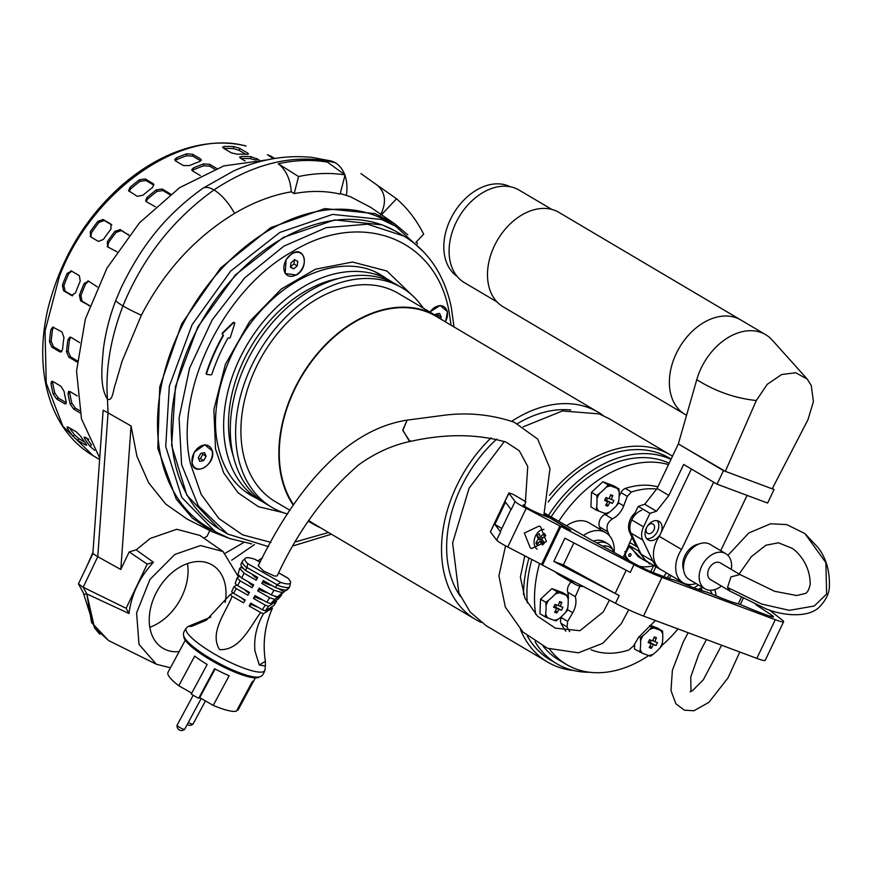 <?xml version="1.0" encoding="UTF-8"?>
<svg xmlns="http://www.w3.org/2000/svg" width="873" height="873" viewBox="0 0 873 873"><rect width="100%" height="100%" fill="white"/><g stroke="black" fill="none" stroke-linecap="round" stroke-linejoin="round"><path stroke-width="1.31" d="M395.753 226.282L388.55 222.026A177.372 125.417 120.6 0 0 374.31 215.227A177.372 125.417 120.6 0 0 184.847 320.555A177.372 125.417 120.6 0 0 207.949 527.357L215.151 531.613L181.748 497.381L165.728 446.529L169.329 386.172L192.049 324.811L230.69 271.045L279.829 232.436L332.58 214.409L381.512 219.483L395.753 226.293L424.125 252.373M249.94 494.369A127.927 90.454 -59.4 0 1 247.55 493.201M445.568 321.941L447.456 311.683L440.178 305.441L429.832 312.01M291.888 253.596L286.093 259.554L285.165 273.511L296.34 275.017C309.675 267.858 304.939 245.117 291.888 253.596M191.973 463.083C194.21 477.28 215.926 464.403 212.423 450.97L204.697 444.75L194.166 452.279L191.973 463.083M403.904 236.092L396.702 231.836A173.083 122.384 120.6 0 0 237.478 273.609A173.083 122.384 120.6 0 0 174.404 460.322A173.083 122.384 120.6 0 0 220.476 529.78L227.667 534.036L198.302 505.816L181.595 464.589L179.085 417.883L189.616 368.057L212.204 319.845L244.669 277.865L283.932 246.121L326.229 227.635L367.544 224.186L403.904 236.092C428.523 251.184 444.324 274.886 451.286 307.198L454.015 326.939M223.466 335.472L222.877 334.665A1.08 0.764 -59.4 0 1 222.986 333.039L233.473 322.835A1.08 0.764 -59.4 0 1 234.673 323.61L230.363 337.218A1.08 0.764 -59.4 0 1 229.042 338.069L227.984 337.982A147.919 104.596 -59.4 0 0 211.964 374.004A1.08 0.764 -59.4 0 1 210.851 374.899L207.076 374.441A1.08 0.764 -59.4 0 1 206.617 373.338A155.23 109.769 -59.4 0 1 223.466 335.472L223.073 335.243A155.23 109.769 120.6 0 0 206.224 373.109A1.08 0.764 120.6 0 0 206.683 374.211M377.693 273.184A127.927 90.454 -59.4 0 1 379.864 274.711M222.986 333.039L222.593 332.809A1.08 0.764 120.6 0 0 222.484 334.424L222.462 334.424M234.215 322.53A1.08 0.764 120.6 0 0 233.08 322.606L222.593 332.799M481.154 622.405A120.398 85.139 -59.4 0 1 475.763 619.579A120.398 85.139 -59.4 0 1 491.139 437.831M511.796 421.255A120.398 85.139 -59.4 0 1 588.686 407.702A120.398 85.139 -59.4 0 1 598.354 412.318A120.398 85.139 -59.4 0 1 603.439 415.679M598.354 412.318L436.096 316.342A120.398 85.139 120.6 0 0 426.428 311.726A120.398 85.139 120.6 0 0 307.787 366.813A120.398 85.139 120.6 0 0 293.601 504.769M308.922 520.603A120.398 85.139 120.6 0 0 313.505 523.604L475.763 619.579M443.037 320.446A120.943 85.521 120.6 0 0 436.369 315.873A120.943 85.521 120.6 0 0 426.668 311.246A120.943 85.521 120.6 0 0 307.449 366.638A120.943 85.521 120.6 0 0 293.295 505.227M308.627 521.05A120.943 85.521 120.6 0 0 313.232 524.062A120.943 85.521 120.6 0 0 320.435 527.707M436.369 315.873L398.426 293.437A120.943 85.521 120.6 0 0 388.714 288.799A120.943 85.521 120.6 0 0 259.532 360.614A120.943 85.521 120.6 0 0 275.279 501.615L289.967 510.301M460.398 596.466A113.948 80.578 -59.4 0 1 496.77 439.054M517.427 423.656A113.948 80.578 -59.4 0 1 570.702 409.983M523.287 426.788L562.452 410.965L599.162 413.889L608.83 418.505L670.333 454.888A120.398 85.139 -59.4 0 1 672.483 456.219M423.198 308.082A127.611 90.235 120.6 0 0 401.82 287.697A127.611 90.235 120.6 0 0 391.573 282.808A127.611 90.235 120.6 0 0 255.265 358.574A127.611 90.235 120.6 0 0 271.885 507.355A127.611 90.235 120.6 0 0 282.132 512.244A127.611 90.235 120.6 0 0 287.599 514.022M401.82 287.697L396.506 284.554A127.611 90.235 120.6 0 0 386.259 279.666A127.611 90.235 120.6 0 0 249.951 355.431A127.611 90.235 120.6 0 0 266.581 504.212L271.885 507.355M549.499 495.318A120.398 85.139 -59.4 0 1 660.665 450.272A120.398 85.139 -59.4 0 1 670.333 454.888M573.517 670.486A120.398 85.139 -59.4 0 1 557.4 666.765A120.398 85.139 -59.4 0 1 547.731 662.149L486.228 625.766L470.198 612.06L458.827 592.865L452.607 542.973L469.096 488.171L504.365 441.432M547.731 662.149A120.398 85.139 -59.4 0 1 520.45 629.542M338.277 278.574A121.478 85.892 120.6 0 0 233.298 456.055M393.123 282.688A127.611 90.235 120.6 0 0 389.849 280.615A127.611 90.235 120.6 0 0 379.602 275.726A127.611 90.235 120.6 0 0 243.294 351.492A127.611 90.235 120.6 0 0 259.914 500.273A127.611 90.235 120.6 0 0 263.308 502.139M208.396 445.721A12.899 9.123 -59.4 0 1 208.767 445.928A12.899 9.123 -59.4 0 1 210.197 461.413A12.899 9.123 -59.4 0 1 195.989 468.332A12.899 9.123 -59.4 0 1 195.628 468.135A12.899 9.123 -59.4 0 1 194.199 452.64A12.899 9.123 -59.4 0 1 208.396 445.721M198.575 458.849L200.441 458.641L202.831 454.298L202.121 453M198.291 457.823L199.808 461.381L203.715 460.584L206.104 456.23L204.577 452.672L200.67 453.469L198.291 457.823L200.67 453.469L204.577 452.672L206.104 456.23L203.715 460.584L199.808 461.381L198.291 457.823M200.441 458.641L203.715 460.584M206.104 456.23L202.831 454.298M430.007 312.108A12.899 9.123 -59.4 0 1 443.429 306.445A12.899 9.123 -59.4 0 1 443.8 306.641A12.899 9.123 -59.4 0 1 445.394 321.842M440.679 318.678L441.138 316.943L439.621 313.396L434.885 315M435.016 315.077L435.714 314.193L439.621 313.396L441.138 316.943L440.123 318.285M441.138 316.943L437.864 315.011L437.155 313.713M436.947 316.222L437.864 315.011M302.254 268.437A12.899 9.123 -59.4 0 1 287.544 275.41A12.899 9.123 -59.4 0 1 285.973 260.176A12.899 9.123 -59.4 0 1 300.683 253.203A12.899 9.123 -59.4 0 1 302.254 268.437M290.349 266.931L293.983 263.962L294.485 259.401M294.616 259.739L290.982 262.718L290.48 267.28L293.612 268.873L297.257 265.894L297.748 261.333L294.616 259.739L297.748 261.333L297.257 265.894L293.612 268.873L290.48 267.28L290.982 262.718L294.616 259.739M297.257 265.894L293.983 263.962M293.612 268.873L290.469 267.007M228.42 538.074L212.335 531.799L192.344 518.071L176.237 499.094L157.806 448.362L159.737 386.957L181.726 323.774L220.596 267.978L270.717 227.635L324.821 208.592L375.084 213.612L394.563 223.728L370.698 207.348L350.51 196.774L340.263 193.5M394.563 223.728L407.8 234.804M291.298 191.82C290.338 179.183 285.995 169.831 278.247 163.775C295.325 160.021 311.694 159.464 327.364 162.094L345.075 174.895L340.11 194.101C325.618 190.74 310.308 190.576 294.168 193.599L291.298 191.82C272.278 195.061 253.377 202.263 234.564 213.427C195.246 237.369 164.168 271.317 141.339 315.262L122.002 361.4L115.509 383.804C113.097 389.336 113.043 401.645 107.444 399.223L108.056 412.864L131.07 425.98L120.801 569.502L129.182 551.911L136.166 549.859L150.254 538.445L176.728 529.278L199.961 535.444L223.041 551.518L238.547 576.998M170.453 667.79L156.365 664.244L138.993 644.383L136.603 612.89L149.927 579.465L174.862 554.431L200.528 545.549L223.041 551.518M267.4 159.846L223.75 165.935L179.707 187.608L139.505 222.779L107.008 268.066L85.325 319.125L76.54 371.058L81.495 418.898L99.718 458.03M179.129 651.64A48.375 34.211 -59.4 0 1 166.874 650.134A48.375 34.211 -59.4 0 1 162.989 648.29A48.375 34.211 -59.4 0 1 156.682 591.883A48.375 34.211 -59.4 0 1 208.363 563.15A48.375 34.211 -59.4 0 1 212.248 565.006A48.375 34.211 -59.4 0 1 225.179 602.468M149.807 627.261A48.375 34.211 120.6 0 0 187.477 563.587M131.07 425.98L136.974 456.415L148.661 482.791L165.652 504.005L187.215 519.14L212.335 531.799M203.846 538.15L207.043 536.306L209.793 530.522M136.166 549.859L153.452 562.267C139.571 577.217 131.419 594.306 129.008 613.533L126.138 608.295L83.175 587.267L97.765 556.69L92.876 553.602L103.145 410.223L108.056 412.864L97.765 556.69L120.801 569.502M141.339 315.262A30.533 3.416 -155.9 0 1 122.94 305.899C110.489 338.528 105.327 369.628 107.444 399.223C99.336 386.313 102.076 366.005 103.232 350.215C105.371 333.202 109.572 316.539 115.847 300.214L121.074 287.937C140.422 247.91 163.491 216.7 202.558 188.492A32.879 13.63 -122.3 0 1 202.612 188.448L233.375 171.075C259.434 159.333 285.602 154.772 311.89 157.38L330.878 160.916A35.793 24.99 -72.2 0 1 330.965 160.938L335.308 162.771C296.034 153.288 255.582 162.345 213.961 189.943A32.879 13.63 -122.3 0 0 202.612 188.448M234.564 213.427A32.879 13.63 -122.3 0 0 213.961 189.943C173.029 219.309 142.681 257.961 122.94 305.899A30.533 3.416 -155.9 0 1 115.847 300.214M294.168 193.599L298.577 176.542L278.247 163.775M345.075 174.895C330.147 172.559 314.651 173.105 298.577 176.542M380.475 215.031C386.619 202.754 385.637 192.878 377.529 185.403L396.549 198.771L381.457 214.736M360.898 173.574L377.529 185.403M415.875 242.399L423.667 234.16C416.563 220.105 407.527 208.309 396.549 198.771M254.469 544.577L231.672 560.226M243.632 542.58L225.256 553.209M129.008 613.533L86.82 593.935L84.223 594.48L78.439 583.873L92.876 553.602M129.182 551.911L147.21 564.111L153.452 562.267M126.138 608.295L147.21 564.111M78.439 583.873L83.175 587.267L86.82 593.935L91.556 622.58L108.689 640.629L156.365 664.244M77.108 362.011L68.836 357.177L66.512 351.699A174.153 123.148 -59.4 0 1 67.887 339.837L69.818 337.131L71.128 337.393L79.705 342.653M80.032 412.842L73.703 409.099L70.2 404.155A174.153 123.148 -59.4 0 1 68.018 393.69L68.563 391.464L70.08 391.639L77.315 395.927M94.622 450.337L90.028 446.343A174.153 123.148 -59.4 0 1 84.561 438.519L84.146 437.013L88.784 439.261M59.67 351.754L51.823 347.116L49.499 341.638A174.153 123.148 -59.4 0 1 50.874 329.776L52.806 327.069L61.961 331.969L63.958 337.513A174.153 123.148 120.6 0 0 62.583 349.386L60.935 352.026L59.67 351.754L61.721 351.601M64.547 403.686L56.69 399.037L53.188 394.094A174.153 123.148 -59.4 0 1 51.005 383.618L51.551 381.403L53.067 381.577L60.914 386.226L64.089 391.366A174.153 123.148 120.6 0 0 66.272 401.842L65.966 403.915L64.547 403.686L66.217 402.693L58.36 398.044L56.69 399.037M85.456 444.924L77.599 440.276L73.016 436.282A174.153 123.148 -59.4 0 1 67.548 428.457L67.145 426.952L68.487 427.257L76.344 431.895L80.632 436.205A174.153 123.148 120.6 0 0 86.1 444.019L86.711 445.317L85.456 444.924L86.198 444.139M99.609 459.525A174.153 123.148 -59.4 0 1 98.507 458.882L99.62 459.482M93.127 455.695L93.127 455.706C77.162 446.147 64.755 432.408 55.927 414.468C49.499 401.253 45.407 386.564 43.65 370.392C41.566 350.63 42.995 330.038 47.96 308.595C59.79 262.064 82.106 223.095 114.909 191.678C132.292 175.157 150.876 162.651 170.65 154.15C196.84 143.085 221.786 140.302 245.477 145.813L246.055 146.042C181.573 128.025 92.112 190.423 59.462 276.206L45.036 331.085L46.236 383.094L62.9 426.264L93.127 455.695L98.507 458.882M89.723 305.746L80.589 300.825L79.41 295.303A174.153 123.148 -59.4 0 1 81.702 289.356A174.153 123.148 -59.4 0 1 84.168 283.463L88.522 281.106L97.405 286.944M77.773 287.042A174.153 123.148 120.6 0 0 75.482 292.979L71.422 295.412L63.576 290.764L62.398 285.231A174.153 123.148 -59.4 0 1 64.689 279.295A174.153 123.148 -59.4 0 1 67.156 273.402L71.51 271.045L79.356 275.682L80.24 281.139A174.153 123.148 120.6 0 0 77.773 287.042M72.001 295.641L72.601 295.696M71.651 271.132L68.661 273.773A172.003 121.631 120.6 0 0 66.206 279.666A172.003 121.631 120.6 0 0 63.904 285.602L65.093 291.135L72.775 295.674M88.664 281.193L85.674 283.834A172.003 121.631 120.6 0 0 83.208 289.727A172.003 121.631 120.6 0 0 80.916 295.663L82.095 301.196L89.733 305.703M70.931 270.805L71.51 271.045M87.944 280.866L88.522 281.106M231.334 152.84L223.477 148.203L222.582 147.09L224.165 146.489A174.153 123.148 -59.4 0 1 233.92 146.588L239.737 148.377L247.583 153.015L248.51 153.997L247.004 154.335A174.153 123.148 120.6 0 0 237.249 154.226L231.334 152.84M245.095 160.981L240.49 158.264L239.595 157.162L241.177 156.551A174.153 123.148 -59.4 0 1 250.922 156.66L258.986 159.77M273.435 158.69L267.454 154.707A174.153 123.148 -59.4 0 1 274.766 158.471L270.455 155.907M90.53 236.79L90.323 231.683A174.153 123.148 -59.4 0 1 97.896 221.316L103.156 219.505L111.002 224.154L110.98 229.053A174.153 123.148 120.6 0 0 103.407 239.42L98.387 241.439L90.203 236.55M137.29 196.349L128.626 190.794L129.924 187.444A174.153 123.148 -59.4 0 1 139.396 179.794L145.234 178.943L153.081 183.581L153.888 184.465L152.48 187.531A174.153 123.148 120.6 0 0 143.008 195.192L137.29 196.349M183.472 165.575L175.615 160.938L174.731 159.704L176.401 157.86A174.153 123.148 -59.4 0 1 186.626 153.844L192.66 154.237L200.517 158.875L201.401 160.021L199.71 161.581A174.153 123.148 120.6 0 0 189.485 165.597L183.472 165.575M116.971 251.795L107.215 246.612M107.543 246.852L107.335 241.745A174.153 123.148 -59.4 0 1 114.909 231.378L120.168 229.566L128.92 235.306M155.416 206.77L146.457 201.761L145.638 200.855L146.926 197.505A174.153 123.148 -59.4 0 1 156.398 189.856L162.236 189.005L170.639 194.101M200.288 175.528L192.627 170.999L191.733 169.766L193.413 167.922A174.153 123.148 -59.4 0 1 203.638 163.906L209.673 164.299L216.602 168.402M239.737 148.377L239.213 150.385L245.782 154.27M239.213 150.385L233.397 148.596A172.003 121.631 120.6 0 0 223.957 148.486M255.211 159.934L250.409 158.657A172.003 121.631 120.6 0 0 240.97 158.548M69.633 427.923A172.003 121.631 120.6 0 0 74.467 434.754L79.05 438.748L84.616 442.044M52.653 381.381L52.675 382.636A172.003 121.631 120.6 0 0 54.857 393.112L58.36 398.044M53.69 327.135L52.566 329.437A172.003 121.631 120.6 0 0 51.191 341.31L53.515 346.777L61.372 351.426M103.156 219.505L104.302 220.531L99.042 222.331A172.003 121.631 120.6 0 0 91.479 232.698L90.89 237.009M104.302 220.531L111.777 224.95M145.234 178.943L145.878 180.493L140.04 181.344A172.003 121.631 120.6 0 0 130.568 188.994L129.139 191.482M145.878 180.493L153.724 185.131L153.081 183.581M192.66 154.237L192.726 156.136L186.702 155.732A172.003 121.631 120.6 0 0 176.466 159.748L175.189 160.621M192.726 156.136L200.583 160.774L200.517 158.875M86.634 437.995A172.003 121.631 120.6 0 0 91.469 444.815L90.028 446.343M69.665 391.442L69.687 392.697A172.003 121.631 120.6 0 0 71.87 403.173L75.373 408.117L79.552 410.583M70.702 337.196L69.578 339.499A172.003 121.631 120.6 0 0 68.203 351.372L70.527 356.839L77.217 360.8M120.168 229.566L121.314 230.592L116.054 232.393A172.003 121.631 120.6 0 0 108.481 242.77L107.903 247.07M121.314 230.592L128.789 235.012M162.236 189.005L162.891 190.554L157.053 191.405A172.003 121.631 120.6 0 0 147.581 199.055L146.14 201.543M162.891 190.554L169.875 194.679M209.673 164.299L209.738 166.197L203.704 165.794A172.003 121.631 120.6 0 0 193.479 169.809L192.202 170.682M209.738 166.197L214.703 169.122M721.393 586.034A20.428 14.448 -59.4 0 1 706.617 589.591A20.428 14.448 -59.4 0 1 704.98 588.817A20.428 14.448 -59.4 0 1 702.318 564.995A20.428 14.448 -59.4 0 1 724.132 552.871A20.428 14.448 -59.4 0 1 725.769 553.657A20.428 14.448 -59.4 0 1 731.247 569.382M725.769 553.657L710.065 544.359A20.428 14.448 120.6 0 0 708.429 543.584A20.428 14.448 120.6 0 0 686.615 555.708A20.428 14.448 120.6 0 0 689.277 579.519L704.98 588.817M698.749 544.086A17.198 12.167 120.6 0 0 683.581 569.731M686.571 415.221A54.824 38.772 -59.4 0 1 684.967 414.348A54.824 38.772 -59.4 0 1 677.819 350.422A54.824 38.772 -59.4 0 1 736.375 317.859A54.824 38.772 -59.4 0 1 740.784 319.965A54.824 38.772 120.6 0 0 736.375 317.859A54.824 38.772 120.6 0 0 677.819 350.422A54.824 38.772 120.6 0 0 684.967 414.348L503.077 306.761A54.824 38.772 120.6 0 1 495.929 242.836A54.824 38.772 120.6 0 1 554.497 210.273A54.824 38.772 120.6 0 1 558.906 212.379L765.654 334.675A54.824 38.772 -59.4 0 1 772.234 340.088L807.23 379.078L795.718 372.76L781.717 374.506L767.225 384.338L756.313 400.521C735.175 398.306 715.325 391.355 696.774 379.657A54.824 38.772 -59.4 0 1 761.245 332.569A54.824 38.772 -59.4 0 1 765.654 334.675M551.78 209.411L519.097 190.085A53.755 38.008 120.6 0 0 514.775 188.022A53.755 38.008 120.6 0 0 457.365 219.941A53.755 38.008 120.6 0 0 464.371 282.612L497.053 301.938M510.138 186.735A52.14 36.862 120.6 0 0 507.54 185.6A52.14 36.862 120.6 0 0 452.465 215.435A52.14 36.862 120.6 0 0 457.114 276.37M739.682 574.369L720.301 562.899A9.679 6.842 120.6 0 0 719.527 562.528A9.679 6.842 120.6 0 0 709.192 568.279A9.679 6.842 120.6 0 0 710.447 579.563L729.795 590.999M756.313 400.521L725.343 471.344L772.201 488.825L807.929 419.793L813.418 401.58L811.268 385.539L807.23 379.078M725.343 471.344L678.343 443.942L696.774 379.657M652.6 523.855A5.38 3.798 -59.4 0 1 653.037 524.062A5.38 3.798 -59.4 0 1 653.735 530.337A5.38 3.798 -59.4 0 1 647.995 533.523A5.38 3.798 -59.4 0 1 647.559 533.316A5.38 3.798 -59.4 0 1 647.024 526.757A5.38 3.798 -59.4 0 1 652.6 523.855M691.405 469.019L660.741 533.305A10.749 7.606 -59.4 0 1 648.955 540.289A10.749 7.606 -59.4 0 1 648.093 539.885A10.749 7.606 -59.4 0 1 646.697 527.347A10.749 7.606 -59.4 0 1 658.177 520.963A10.749 7.606 -59.4 0 1 659.039 521.377A10.749 7.606 -59.4 0 1 660.741 533.305L659.301 536.328A25.797 18.246 120.6 0 0 660.785 569.545L683.035 582.695A25.797 18.246 -59.4 0 1 681.551 549.488L713.645 482.18M657.227 520.701A10.749 7.606 -59.4 0 1 656.834 532.563A10.749 7.606 -59.4 0 1 646.631 538.619M661.45 569.927A34.396 24.324 -59.4 0 1 660.097 569.207A34.396 24.324 -59.4 0 1 652.829 561.077L642.724 540.027A15.048 10.64 -59.4 0 1 643.521 526.877L649.97 513.346L656.485 511.218L668.882 495.438L683.668 464.436L717.028 484.177L767.618 503.055L774.067 489.524L723.488 470.645L678.343 443.942L657.107 488.465L644.7 504.256L638.196 506.384L631.746 519.915A15.048 10.64 -59.4 0 0 630.95 533.054L642.724 540.027M774.067 489.524L772.365 488.52M660.097 569.207L648.323 562.245A34.396 24.324 -59.4 0 1 641.055 554.115L630.95 533.054M723.488 470.645L717.028 484.177M696.043 583.524A25.797 18.246 -59.4 0 1 683.035 582.695M747.081 495.395L720.727 550.667M659.301 536.328L681.551 549.488M649.97 513.346L638.196 506.384M656.485 511.218L644.7 504.256M668.882 495.438L657.107 488.465M629.433 543.399L630.95 543.235L637.77 547.273M650.516 563.543A1.473 1.037 -59.4 0 1 648.835 562.725M630.513 553.733A1.473 1.037 -59.4 0 1 629.247 556.385A1.473 1.037 -59.4 0 1 630.513 553.733M629.444 553.929L628.735 555.25M641.731 510.269A15.048 10.64 120.6 0 0 630.906 532.966L636.242 544.403A6.449 4.561 120.6 0 0 636.821 545.287M638.119 550.721L629.739 545.767L638.098 556.592L646.467 561.546L638.119 550.721L639.418 550.699M636.242 544.403L634.944 543.628A6.449 4.561 120.6 0 0 636.319 545.189L636.952 545.56M634.944 543.628L629.597 532.192L630.906 532.966M635.173 512.724A15.048 10.64 120.6 0 0 629.597 532.192M629.739 545.767L625.996 552.565A4.3 3.045 120.6 0 0 625.941 556.625A43.006 30.402 120.6 0 0 629.575 560.946M639.167 566.151A43.006 30.402 120.6 0 0 651.465 566.151A4.3 3.045 120.6 0 0 653.277 565.18M624.271 555.01A4.3 3.045 120.6 0 0 624.631 555.85A43.006 30.402 120.6 0 0 628.407 560.313M714.66 589.668A19.544 13.815 -59.4 0 1 715.991 595.757M710.033 590.279A15.048 10.64 -59.4 0 1 711.997 594.077M667.136 577.85A29.998 21.203 -59.4 0 1 669.58 574.74M670.868 575.503L669.373 578.624M678.681 581.593L679.063 580.349M688.917 585.87A21.498 15.201 -59.4 0 1 690.368 584.561M694.177 587.944A19.544 13.815 -59.4 0 1 698.586 585.03M698.04 589.384A15.048 10.64 -59.4 0 1 703.038 587.671M567.996 595.779L568.181 599.107A40.671 22.905 73.6 0 1 567.832 607.39L567.385 610.347L565.246 612.813A40.671 26.506 151.3 0 1 558.785 618.815L556.003 620.899L553.995 620.223A40.671 3.601 -154.5 0 1 551.092 619.175A40.671 3.601 -154.5 0 1 547.884 617.942A14.71 10.4 -59.4 0 1 545.68 613.915A40.671 22.905 -106.4 0 0 546.029 605.644A14.71 10.4 -59.4 0 1 548.615 600.209A40.671 26.506 -28.7 0 0 555.075 594.218A14.71 10.4 -59.4 0 1 559.866 592.811A40.671 3.601 25.5 0 0 563.085 594.044A40.671 3.601 25.5 0 0 565.988 595.091L567.996 595.779L562.692 592.636L551.922 588.62L540.54 599.173L539.929 613.741L545.232 616.884L545.68 613.915M554.628 612.202A39.842 17.144 48.5 0 0 555.719 612.628A39.842 17.144 48.5 0 0 556.788 612.999A42.973 30.14 -69.5 0 0 558.862 609.278A42.973 3.808 25.5 0 0 561.492 610.216A39.842 38.292 -82.5 0 0 562.878 607.313A42.973 3.808 -154.5 0 1 560.237 606.375A42.973 30.14 -69.5 0 0 561.852 602.381L559.702 601.584A42.973 30.14 110.5 0 1 558.087 605.578A42.973 3.808 -154.5 0 1 554.988 604.367A39.842 10.116 114.2 0 1 553.613 607.27A42.973 3.808 25.5 0 0 556.701 608.47A42.973 30.14 110.5 0 1 554.628 612.202M555.075 594.218L557.225 591.752L551.922 588.62M540.54 599.173L545.843 602.305L548.615 600.209M557.225 591.752L559.866 592.811M547.884 617.942L545.232 616.884M546.029 605.644L545.843 602.305M558.785 618.815A14.71 10.4 -59.4 0 1 553.995 620.223M567.832 607.39A14.71 10.4 -59.4 0 1 565.246 612.813M565.988 595.091A14.71 10.4 -59.4 0 1 568.181 599.107M561.852 602.381L559.211 602.872M558.251 605.207L560.237 606.375M561.492 610.216L554.966 606.975L558.862 609.278M555.697 610.358L556.788 612.999M553.842 606.779L556.701 608.47M556.57 604.989L555.523 607.182M409.175 440.93L402.78 430.029L407.113 420.12L402.835 430.531L409.819 441.127L411.587 441.149L409.175 440.93M756.836 658.373A28.383 2.51 25.5 0 0 765.174 660.381L783.616 621.718A28.383 2.51 -154.5 0 1 775.279 619.71L661.952 577.391A28.383 2.51 -154.5 0 1 633.951 564.635L630.262 572.372L564.886 538.215L553.82 561.415L619.197 595.572L615.509 603.298A28.383 2.51 25.5 0 0 643.51 616.054L756.836 658.373L775.279 619.71M544.283 514.404L570.636 530.107L560.913 526.484L542.471 565.137L615.509 603.298M769.331 609.976L782.175 619.994A28.383 2.51 -154.5 0 1 783.616 621.718M626.214 570.255L615.17 593.411A28.383 2.51 25.5 0 0 619.197 595.572M560.913 526.484L633.951 564.635M544.73 513.237L588.206 538.205A17.198 1.528 -154.5 0 0 590.563 539.536L635.74 564.329A17.198 1.528 -154.5 0 0 655.154 573.375L666.164 577.49A32.246 2.859 -154.5 0 0 673.039 579.705A21.498 1.91 -154.5 0 1 684.29 583.906A32.246 2.859 -154.5 0 0 694.297 587.987L697.745 589.275A32.246 2.859 -154.5 0 0 704.609 591.501A21.498 1.91 -154.5 0 1 715.871 595.702A32.246 2.859 -154.5 0 0 725.878 599.784L729.326 601.071A32.246 2.859 -154.5 0 0 736.19 603.298A21.498 1.91 -154.5 0 1 747.441 607.499A32.246 2.859 -154.5 0 0 757.448 611.58L768.469 615.694A17.198 1.528 -154.5 0 0 773.533 616.905A17.198 1.528 -154.5 0 0 771.481 615.029L755.734 604.607M615.17 593.411L563.347 564.962L553.82 561.415M563.347 564.962L573.867 542.908M618.957 488.924L619.143 492.263A40.671 22.905 73.6 0 1 618.804 500.535L618.357 503.492L616.207 505.969A40.671 26.506 151.3 0 1 609.747 511.96L606.975 514.055L604.967 513.368A40.671 3.601 -154.5 0 1 602.064 512.32A40.671 3.601 -154.5 0 1 598.845 511.087A14.71 10.4 -59.4 0 1 596.652 507.06A40.671 22.905 -106.4 0 0 596.99 498.789A14.71 10.4 -59.4 0 1 599.587 493.354A40.671 26.506 -28.7 0 0 606.048 487.363A14.71 10.4 -59.4 0 1 610.827 485.955A40.671 3.601 25.5 0 0 614.046 487.189A40.671 3.601 25.5 0 0 616.949 488.236L618.957 488.924L613.654 485.781L602.883 481.765L591.501 492.317L590.901 506.897L596.204 510.028L596.652 507.06M605.6 505.347A39.842 17.144 48.5 0 0 606.691 505.773A39.842 17.144 48.5 0 0 607.75 506.154A42.973 30.14 -69.5 0 0 609.823 502.422A42.973 3.808 25.5 0 0 612.464 503.361A39.842 38.292 -82.5 0 0 613.839 500.458A42.973 3.808 -154.5 0 1 611.209 499.531A42.973 30.14 -69.5 0 0 612.824 495.526L610.663 494.729A42.973 30.14 110.5 0 1 609.059 498.723A42.973 3.808 -154.5 0 1 605.96 497.512A39.842 10.116 114.2 0 1 604.574 500.415A42.973 3.808 25.5 0 0 607.673 501.626A42.973 30.14 110.5 0 1 605.6 505.347M606.048 487.363L608.186 484.897L602.883 481.765M591.501 492.317L596.805 495.449L599.587 493.354M608.186 484.897L610.827 485.955M598.845 511.087L596.204 510.028M596.99 498.789L596.805 495.449M609.747 511.96A14.71 10.4 -59.4 0 1 604.967 513.368M618.804 500.535A14.71 10.4 -59.4 0 1 616.207 505.969M616.949 488.236A14.71 10.4 -59.4 0 1 619.143 492.263M612.824 495.526L610.183 496.017M609.223 498.352L611.209 499.531M612.464 503.361L605.938 500.12L609.823 502.422M606.67 503.503L607.75 506.154M604.814 499.934L607.673 501.626M607.532 498.134L606.484 500.327M193.195 695.246L177.164 725.081A4.3 0.906 28.3 0 0 177.143 725.136A4.3 0.906 28.3 0 0 180.067 727.667A4.3 0.906 28.3 0 0 183.319 729.119A4.3 0.906 28.3 0 0 184.705 729.195A4.3 0.906 28.3 0 0 184.738 729.151L201.194 698.52M639.8 652.186L640.247 649.228A40.671 22.905 -106.4 0 0 640.596 640.957L640.4 637.617L643.183 635.522A40.671 26.506 -28.7 0 0 649.643 629.531L651.782 627.065L654.434 628.124A40.671 3.601 25.5 0 0 657.642 629.357A40.671 3.601 25.5 0 0 660.545 630.404A14.71 10.4 -59.4 0 1 662.749 634.42A40.671 22.905 73.6 0 1 662.4 642.703A14.71 10.4 -59.4 0 1 659.813 648.126A40.671 26.506 151.3 0 1 653.353 654.117A14.71 10.4 -59.4 0 1 648.563 655.536A40.671 3.601 -154.5 0 1 645.66 654.477A40.671 3.601 -154.5 0 1 642.441 653.244L634.496 649.054L634.704 643.968M656.42 637.694A39.842 11.033 -176 0 0 655.361 637.29A39.842 11.033 -176 0 0 654.259 636.886A42.973 30.14 110.5 0 1 652.655 640.88A42.973 3.808 -154.5 0 1 649.556 639.68A39.842 10.116 114.2 0 1 648.17 642.583A42.973 3.808 25.5 0 0 651.269 643.783A42.973 30.14 110.5 0 1 649.196 647.504L651.356 648.312A42.973 30.14 -69.5 0 0 653.419 644.59A42.973 3.808 25.5 0 0 656.06 645.518A39.842 38.292 -82.5 0 0 657.445 642.626A42.973 3.808 -154.5 0 1 654.805 641.688A42.973 30.14 -69.5 0 0 656.42 637.694L653.779 638.185M660.545 630.404L662.563 631.081L657.26 627.949L650.21 625.319M662.4 642.703L661.952 645.66L659.813 648.126M653.353 654.117L650.571 656.212L648.563 655.536M640.4 637.617L638.938 636.744M651.782 627.065L649.534 625.734M662.563 631.081L662.749 634.42M649.643 629.531A14.71 10.4 -59.4 0 1 654.434 628.124M640.596 640.957A14.71 10.4 -59.4 0 1 643.183 635.522M642.441 653.244A14.71 10.4 -59.4 0 1 640.247 649.228M648.41 642.091L651.269 643.783M652.818 640.509L654.805 641.688M656.06 645.518L649.534 642.288L653.419 644.59M650.265 645.671L651.356 648.312M651.127 640.302L650.079 642.495M540.452 536.84A20.024 7.006 42 0 1 539.121 533.621A19.784 17.569 178.3 0 0 537.091 535.869A20.024 7.006 -138 0 0 538.423 539.088A20.024 12.429 -30.7 0 0 535.924 542.973A19.784 12.931 16.1 0 0 536.513 544.065A19.784 12.931 16.1 0 0 537.211 545.145A20.024 12.429 149.3 0 1 539.721 541.26A20.024 7.006 -138 0 0 542.548 545.036A19.784 3.699 -43.9 0 1 544.566 542.788A20.024 7.006 42 0 1 541.74 539.012A20.024 12.429 149.3 0 1 545.745 535.684A19.784 0.949 -118.6 0 0 545.079 534.56A19.784 0.949 -118.6 0 0 544.457 533.512A20.024 12.429 -30.7 0 0 540.452 536.84L543.039 537.812M537.048 549.182A10.749 7.541 110.5 0 1 535.335 547.273A10.749 7.541 110.5 0 1 535.553 535.891A10.749 7.541 110.5 0 1 543.923 529.387M539.721 541.26L544.174 543.224M545.538 535.826L544.457 533.512M538.423 539.088L542.646 540.66L537.091 535.869M535.924 542.973L538.75 542.559M541.5 541.926L542.646 540.66M188.339 722.451A4.3 0.906 28.3 0 0 188.415 722.484A4.3 0.906 28.3 0 0 191.667 723.946A4.3 0.906 28.3 0 0 193.042 724.023A4.3 0.906 28.3 0 0 193.075 723.979L205.45 700.943M530.304 547.928L524.335 533.076L539.099 526.059L540.452 526.659L546.422 541.511L531.657 548.528L530.304 547.928M542.526 565.017L507.759 547A21.498 1.91 -154.5 0 1 496.65 540.114L490.44 531.93A8.599 0.764 -154.5 0 1 490.375 531.755L508.817 493.092A8.599 0.764 -154.5 0 1 513.881 494.729L525.939 501.866M569.316 529.616L549.99 518.027L540.322 514.132A12.364 1.091 -154.5 0 1 528.765 508.697A12.364 1.091 -154.5 0 1 523.189 504.965A12.364 1.091 -154.5 0 1 524.815 505.151M541.456 564.624L559.899 525.961L526.201 508.348A21.498 1.91 -154.5 0 1 515.081 501.451L508.872 493.267A8.599 0.764 -154.5 0 1 508.817 493.092M510.956 509.385L500.425 531.471A21.498 1.91 25.5 0 0 500.567 531.897L494.882 524.411L505.489 502.182L511.163 509.668L515.081 501.451M569.371 529.496L559.899 525.961M494.882 524.411L501.833 528.514M543.814 515.539L549.99 468.55L537.681 439.086L514.35 422.281C492.099 414.73 469.183 412.318 445.612 415.057L407.113 420.12C341.059 430.422 291.266 497.73 258.233 565.748L263.635 571.062L274.548 576.071L277.178 575.918C298.064 530.577 325.313 493.496 358.901 464.687C375.696 452.64 393.254 444.794 411.587 441.149L411.587 441.149C446.005 433.586 477.487 433.903 506.034 442.109L519.26 450.73L527.75 466.466L525.284 503.841L524.433 506.154M278.771 572.95L287.795 578.101A25.797 5.413 -151.7 0 1 290.567 582.236A25.797 5.413 -151.7 0 1 281.968 582.837A25.797 5.413 -151.7 0 1 280.757 582.466L247.626 563.565A25.797 5.413 -151.7 0 1 245.575 558.065A25.797 5.413 -151.7 0 1 254.665 559.2L260.089 562.288M210.851 617.113L188.35 626.345L191.58 626.378L206.301 620.223L230.145 594.622A29.147 6.111 28.3 0 0 232.12 596.292L243.611 602.839A177.874 20.854 -60.3 0 0 245.226 599.98L233.637 593.367L236.147 588.533L247.899 595.233A177.874 20.854 -60.3 0 0 249.492 592.396L237.652 585.652L240.151 580.872L252.101 587.693A177.874 20.854 -60.3 0 0 253.661 584.877L241.635 578.013L244.102 573.277L256.226 580.196A177.874 20.854 -60.3 0 0 257.742 577.402L245.553 570.451L247.048 567.581L277.09 584.724L280.757 582.466M277.09 584.724L275.497 587.529L263.308 580.578A177.874 20.854 -60.3 0 1 261.791 583.371L273.915 590.29L271.241 594.906L259.226 588.053A177.874 20.854 -60.3 0 1 257.666 590.868L269.626 597.689L266.887 602.326L255.047 595.572A177.874 20.854 -60.3 0 1 253.465 598.409L265.217 605.12L262.391 609.769L250.791 603.156A177.874 20.854 -60.3 0 1 249.176 606.015L260.656 612.562C249.918 626.781 239.9 650.745 219.57 649.632C209.084 632.816 225.507 612.966 232.12 596.292M275.497 587.529A26.899 5.642 -151.7 0 0 279.589 588.904A26.899 5.642 -151.7 0 0 285.973 590.05L288.559 588.446L289.738 586.623A26.877 5.642 -151.7 0 1 280.91 586.405A26.877 5.642 -151.7 0 1 276.916 585.063M260.656 612.562A29.147 6.111 28.3 0 0 263.537 613.675C256.651 625.417 253.781 637.836 254.938 650.931L259.325 665.019L265.37 666.077L265.403 661.243C262.467 643.139 264.814 625.45 272.441 608.154L268.644 610.5A68.389 66.381 -121.8 0 1 270.248 607.783L273.893 605.524L276.566 601.344L273.205 603.429A68.389 66.381 -121.8 0 1 275.159 600.908L278.312 598.954L281.444 595.222L278.727 596.903A68.389 66.381 -121.8 0 1 281.073 594.6L285.973 590.05M261.791 583.371L263.504 582.302A12.68 2.663 28.3 0 0 270.237 585.063A12.68 2.663 28.3 0 0 271.896 585.477M263.504 582.302L264.17 581.069M251.948 603.81L251.566 604.531A12.68 2.663 28.3 0 0 257.731 607.117M256.062 596.15L255.549 597.121A12.68 2.663 28.3 0 0 262.282 599.882A12.68 2.663 28.3 0 0 262.904 600.057M260.143 588.566L259.532 589.712A12.68 2.663 28.3 0 0 266.265 592.472A12.68 2.663 28.3 0 0 267.575 592.811M183.625 635.446A43.988 9.221 -151.7 0 0 206.344 656.027A43.988 9.221 -151.7 0 0 246.895 675.276A43.988 9.221 -151.7 0 0 260.23 676.608L258.746 677.328A43.006 9.025 -151.7 0 1 245.706 676.029A43.006 9.025 -151.7 0 1 206.061 657.216A43.006 9.025 -151.7 0 1 183.843 637.083L183.625 635.446C182.959 633.547 183.974 630.961 186.702 627.665A44.643 9.363 -151.7 0 0 204.762 647.962A44.643 9.363 -151.7 0 0 250.136 670.235A44.643 9.363 -151.7 0 0 265.021 669.755L265.37 666.077M168.107 672.188A39.776 8.348 28.3 0 0 167.987 672.374A39.776 8.348 28.3 0 0 178.779 685.731L194.701 656.103A39.776 8.348 28.3 0 0 207.163 664.462L191.242 694.09A39.776 8.348 28.3 0 0 198.662 698.324L214.583 668.696A39.776 8.348 28.3 0 0 229.152 675.757L213.23 705.384A39.776 8.348 28.3 0 0 225.016 709.705A39.776 8.348 28.3 0 0 236.419 711.157L252.341 681.529A39.776 8.348 28.3 0 0 253.879 680.58L237.958 710.207A39.776 8.348 28.3 0 0 238.067 710.022L255.353 677.863M287.795 578.101L287.042 577.675M255.68 559.779L254.665 559.2M247.626 563.565L247.048 567.581M245.553 570.451A26.899 5.642 -151.7 0 1 240.883 564.329L242.388 561.175A26.877 5.642 -151.7 0 0 246.852 567.919M288.559 588.446L286.213 590.541M275.726 600.569L276.566 601.344M271.274 607.15A29.147 6.111 -151.7 0 1 272.441 608.154M241.635 578.013L238.056 574.445L239.671 568.279L241.166 567.363L243.894 568.923M241.33 565.748L241.166 567.363M252.275 574.281A12.68 2.663 28.3 0 0 257.109 578.581M244.102 573.277L239.671 568.279M248.423 581.887A12.68 2.663 28.3 0 0 253.072 585.947M240.151 580.872L237.063 577.926L239.726 576.267M237.652 585.652L235.208 583.448L237.063 577.926M244.746 589.701A12.68 2.663 28.3 0 0 248.991 593.28M236.147 588.533A28.089 5.893 -151.7 0 1 233.975 586.612L236.758 584.888M233.637 593.367A28.711 6.024 -151.7 0 1 231.672 591.687L233.975 586.612M241.406 597.798A12.68 2.663 28.3 0 0 244.877 600.602M230.145 594.622L233.004 592.843M249.176 606.015L251.566 604.531M265.883 610.489L267.334 611.318L263.537 613.675M262.391 609.769L265.283 610.86L268.928 608.601A68.389 66.381 58.2 0 0 267.334 611.318M265.217 605.12L268.524 606.331L265.283 610.86M253.465 598.409L255.549 597.121M270.794 603.625L271.885 604.247L268.524 606.331M266.887 602.326L270.695 603.68L273.849 601.726A68.389 66.381 58.2 0 0 271.885 604.247M269.626 597.689L274.7 599.402L270.695 603.68M257.666 590.868L259.532 589.712M274.471 596.041L277.418 597.721L274.7 599.402M271.241 594.906L277.396 596.881L279.753 595.419A68.389 66.381 58.2 0 0 277.418 597.721M281.543 593.444L277.396 596.881M273.915 590.29L282.492 592.712M278.138 588.446L283.987 591.785M213.23 705.384L199.71 697.669L198.662 698.324M191.754 693.129L178.779 685.731M237.958 710.207L237.172 709.76M199.71 697.669L215.129 668.991M583.339 586.492A29.998 21.203 -59.4 0 1 577.62 585.467A29.998 21.203 -59.4 0 1 575.209 584.321A29.998 21.203 -59.4 0 1 570.287 579.672M583.459 535.411A29.998 21.203 -59.4 0 1 603.341 531.537A29.998 21.203 -59.4 0 1 605.753 532.694L589.111 522.851A29.998 21.203 120.6 0 0 586.7 521.694A29.998 21.203 120.6 0 0 566.763 525.611M605.753 532.694A29.998 21.203 -59.4 0 1 614.265 551.19L614.079 551.922M593.444 541.118A21.498 15.201 -59.4 0 1 602.686 540.944A21.498 15.201 -59.4 0 1 604.411 541.762L607.684 543.704A21.498 15.201 -59.4 0 1 611.7 547.786L613.61 551.038A19.544 13.815 -59.4 0 1 614.385 552.62M596.87 543.006A21.498 15.201 -59.4 0 1 605.96 542.875A21.498 15.201 -59.4 0 1 607.684 543.704M602.49 546.083A19.544 13.815 -59.4 0 1 608.394 546.574A19.544 13.815 -59.4 0 1 613.61 551.038M555.239 571.815A29.998 21.203 120.6 0 0 558.567 574.478L575.209 584.321M727.94 555.359L748.816 532.966L770.63 523.778L786.748 524.586L804.895 533.578L818.034 547.546C826.229 558.098 830.005 571.4 829.35 587.442C828.99 593.651 825.923 599.926 820.129 606.244C809.173 618.63 781.913 615.738 765.283 608.525L730.068 591.174L727.525 587.464L730.952 576.922L739.933 574.51L774.591 591.294L796.678 595.528L804.895 593.585C807.121 593.16 808.889 590.104 810.199 584.397C810.275 565.377 798.86 553.176 793.12 548.975M648.683 655.579A112.879 79.814 -59.4 0 1 575.678 668.904A112.879 79.814 -59.4 0 1 566.61 664.571A112.879 79.814 -59.4 0 1 549.368 648.901M535.673 614.352A112.879 79.814 -59.4 0 1 539.536 563.62M558.96 521.028A112.879 79.814 -59.4 0 1 668.478 464.611M669.144 463.236A112.879 79.814 120.6 0 0 664.888 461.446A112.879 79.814 120.6 0 0 551.354 516.554M531.821 559.582A112.879 79.814 120.6 0 0 527.27 602.883M543.17 646.227A112.879 79.814 120.6 0 0 559.026 660.086L566.61 664.571M548.659 515.114A117.178 82.859 -59.4 0 1 666.732 457.583A117.178 82.859 -59.4 0 1 670.988 459.362M671.108 459.1L669.34 458.052A117.178 82.859 120.6 0 0 659.933 453.556A117.178 82.859 120.6 0 0 548.179 502.008M589.537 672.254A117.178 82.859 -59.4 0 1 566.239 668.282A117.178 82.859 -59.4 0 1 556.832 663.786A117.178 82.859 -59.4 0 1 535.029 641.622M655.416 620.496L638.6 637.323A535.247 375.488 -69.5 0 1 633.503 645.987L628.822 649.992A88.151 62.332 -59.4 0 1 592.32 650.243A88.151 62.332 -59.4 0 1 590.977 649.719M569.72 631.637A88.151 62.332 -59.4 0 1 567.057 626.923L567.657 621.39L572.743 612.737L567.505 609.638M623.169 557.432A536.993 376.721 -69.5 0 0 632.019 537.386M618.477 502.783L623.704 505.882L627.305 496.344L631.419 492.001A88.151 62.332 -59.4 0 1 656.627 489.066M623.704 505.882C621.314 511.873 617.549 516.205 612.388 518.889L604.803 514.404A8.599 6.078 120.6 0 0 599.576 526.91A35.477 25.088 -59.4 0 1 600.635 529.671M599.576 526.91L607.783 531.766C605.96 526.517 607.488 522.229 612.388 518.889M607.783 531.766L609.529 535.847M571.237 581.975A8.599 6.078 120.6 0 0 567.712 592.189L575.285 596.674L579.923 586.132M575.285 596.674C576.704 601.813 575.853 607.161 572.743 612.737M663.775 576.595L666.394 572.852M655.885 566.719A536.993 376.721 110.5 0 1 653.179 572.612M567.712 592.189A21.498 15.201 -59.4 0 1 568.203 600.013M562.147 615.934L561.328 617.648A6.449 4.561 120.6 0 0 561.023 623.355A88.151 62.332 120.6 0 0 565.846 631.201M657.86 486.872A88.151 62.332 120.6 0 0 625.374 488.422A6.449 4.561 120.6 0 0 620.976 492.601L619.132 496.453M606.015 513.728A21.498 15.201 -59.4 0 1 604.803 514.404M678.026 628.942A112.879 79.814 -59.4 0 1 662.007 645.343M523.516 594.742A117.178 82.859 -59.4 0 1 528.983 558.098M527.259 635.904A117.178 82.859 120.6 0 0 550.023 659.759L556.832 663.786M650.756 571.597L653.702 565.42M219.047 528.918L186.877 495.209L171.632 445.481L175.429 386.674L197.767 327.015L235.492 274.809L283.365 237.38L334.686 219.931L382.287 224.907L395.262 231.007M229.392 538.412L215.151 531.613L229.73 538.576L251.675 543.912M256.346 498.167A127.927 90.454 -59.4 0 1 250.66 495.177C233.92 485.104 223.008 468.539 217.923 445.492C208.101 402.126 228.89 341.616 266.898 304.601C302.986 267.858 351.055 256.269 380.912 274.951A127.927 90.454 -59.4 0 1 386.281 278.498M283.092 512.593L258.452 506.722L238.067 492.819L223.674 472.828L215.533 449.126L213.874 409.655L225.354 364.456L249.591 321.57L281.401 288.963L315.459 269.211L352.506 262.031L386.903 271.023L411.816 294.998M270.936 542.373L242.618 534.854L218.905 518.54L201.183 494.434L190.521 463.945C173.716 392.697 222.157 291.135 291.571 252.09C360.222 209.313 435.649 237.478 448.897 310.832L451.112 325.225M328.521 532.486L296.012 541.718M346.363 195.312A35.793 24.99 -72.2 0 0 344.955 175.375M344.66 174.589A35.793 24.99 -72.2 0 0 335.308 162.771A35.793 24.99 -72.2 0 0 330.965 160.938M86.82 593.935L94.546 627.938L99.653 634.169M224.165 146.489L223.695 148.323M247.245 154.346L247.583 153.015M233.397 148.596L233.92 146.588M241.177 156.551L240.697 158.384M256.738 158.439L256.367 159.868M250.409 158.657L250.922 156.66M73.016 436.282L74.467 434.754M79.05 438.748L77.599 440.276M68.618 427.334L67.548 428.457M53.188 394.094L54.857 393.112M52.675 382.636L51.005 383.618M49.499 341.638L51.191 341.31M53.515 346.777L51.823 347.116M52.566 329.437L50.874 329.776M62.398 285.231L63.904 285.602M65.093 291.135L63.576 290.764M68.661 273.773L67.156 273.402M90.323 231.683L91.479 232.698M99.042 222.331L97.896 221.316M129.924 187.444L130.568 188.994M140.04 181.344L139.396 179.794M176.401 157.86L176.466 159.748M186.702 155.732L186.626 153.844M85.63 437.395L84.561 438.519M70.2 404.155L71.87 403.173M75.373 408.117L73.703 409.099M69.687 392.697L68.018 393.69M66.512 351.699L68.203 351.372M70.527 356.839L68.836 357.177M69.578 339.499L67.887 339.837M79.41 295.303L80.916 295.663M82.095 301.196L80.589 300.825M89.613 305.757L88.435 305.474M85.674 283.834L84.168 283.463M107.335 241.745L108.481 242.77M128.615 234.75L128.015 234.215M116.054 232.393L114.909 231.378M146.926 197.505L147.581 199.055M170.366 194.308L170.093 193.642M157.053 191.405L156.398 189.856M193.413 167.922L193.479 169.809M203.704 165.794L203.638 163.906M652.829 561.077L641.055 554.115M643.521 526.877L631.746 519.915M625.996 552.565L624.686 551.791M641.775 558.775L628.996 546.28M625.941 556.625L624.631 555.85M700.484 588.555A11.284 7.977 -59.4 0 1 702.503 590.923M661.952 577.391L643.51 616.054M770.783 616.491L771.481 615.029M743.174 598.507L740.271 604.596M738.252 603.887L741.297 597.514M490.44 531.93L508.872 493.267M496.65 540.114L500.567 531.897M507.759 547L526.201 508.348M265.403 661.243L259.325 665.019M191.58 626.378L197.669 622.602M804.895 533.578L825.88 562.638L826.611 594.066L814.214 606.026L789.279 610.336L761.627 604.04L727.525 587.464M567.657 621.39L561.328 617.648M567.057 626.923L561.023 623.355M631.419 492.001L625.374 488.422M627.305 496.344L620.976 492.601M227.667 534.036L268.557 546.662M293.743 545.68L331.424 534.2M313.232 524.062L308.485 521.257M259.914 500.273L245.433 491.706M389.849 280.615L375.368 272.049M417.392 244.047L416.53 241.712M257.851 560.935L262.544 557.716M83.186 592.571L94.546 627.938L108.689 640.618M86.765 566.424L92.975 552.336M686.56 415.286L684.967 414.348M646.467 561.546L649.698 563.063M700.462 588.5L698.073 589.395M547.022 647.962L522.862 631.965L505.347 607.095L498.898 575.842L505.576 545.843M524.771 555.894L520.373 577.162L524.935 598.234L537.506 616.207L555.337 628.145L579.934 630.71L603.319 611.864L609.43 600.122M547.84 648.301L578.395 652.818L602.872 643.237L621.216 623.78L628.724 609.78M177.143 725.136A4.474 4.474 0 0 0 184.705 729.195M187.237 724.492A4.474 4.474 0 0 0 193.042 724.023M188.35 626.345L186.702 627.665M260.23 676.608C262.184 676.128 263.777 673.836 265.021 669.755M289.738 586.623L290.567 582.236M255.254 559.451L260.121 562.234M278.803 572.884L287.413 577.795M245.575 558.065L242.388 561.175M185.272 640.204L167.987 672.374M739.802 652.011L728.017 677.885L708.843 702.405L693.893 710.753L684.312 710.142L675.844 703.758L670.977 690.478L672.385 670.278L683.297 641.884L688.142 632.718M690.085 691.776L692.453 690.696L703.256 679.903L721.622 645.223M706.443 639.56L698.88 653.986L690.761 676.968L690.99 691.481M700.081 590.126L698.411 589.231M792.378 548.408L778.454 542.799L765.916 545.232L751.457 556.57L739.093 574.019"/></g></svg>

